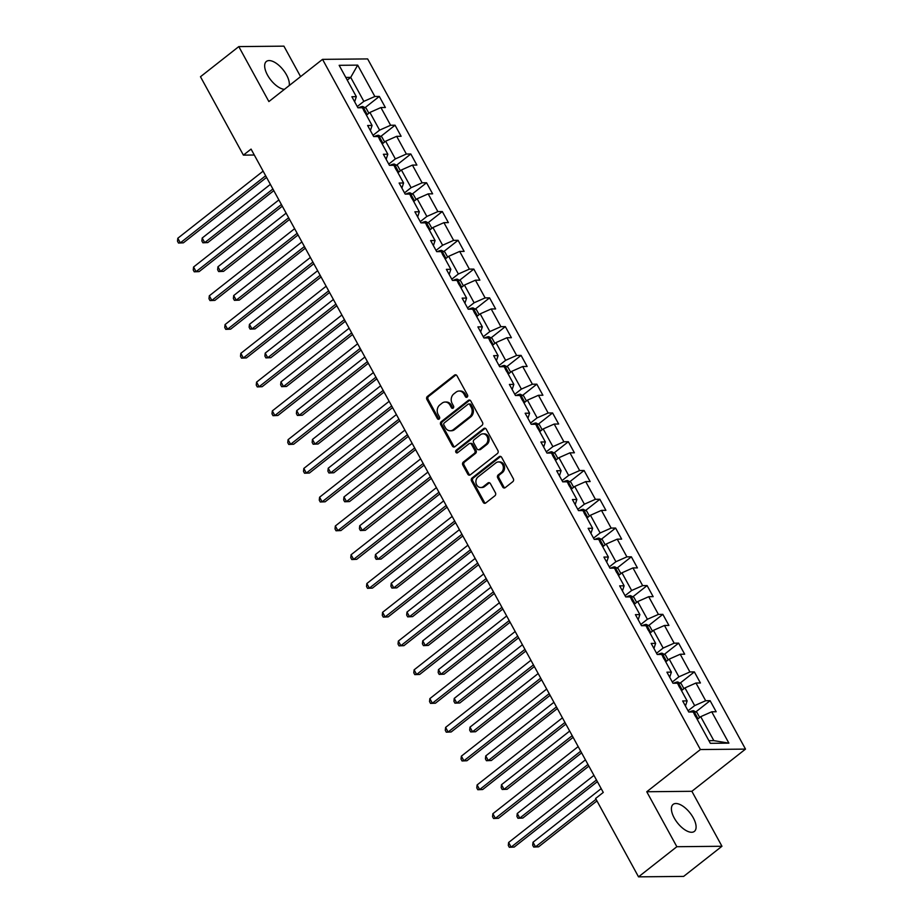 <?xml version="1.0" encoding="UTF-8"?>
<svg xmlns="http://www.w3.org/2000/svg" width="923" height="923" viewBox="0 0 923 923"><rect width="100%" height="100%" fill="white"/><g stroke="black" fill="none" stroke-linecap="round" stroke-linejoin="round"><path stroke-width="1.38" d="M467.153 397.098A1.511 1.258 -90.6 0 0 467.511 394.998L456.977 375.765A2.158 1.8 -90.6 0 0 454.485 375.13L427.407 396.44A2.158 1.8 -90.6 0 0 426.888 399.428L437.421 418.661A1.511 1.258 -90.6 0 0 439.521 417.011L438.16 414.519A6.923 5.769 -90.6 0 1 439.81 404.943L442.059 403.166A6.923 5.769 -90.6 0 1 445.163 402.036A6.923 5.769 -90.6 0 1 450.043 405.174L451.416 407.666A1.511 1.258 -90.6 0 0 453.516 406.005L452.155 403.513A6.923 5.769 -90.6 0 1 453.793 393.936L456.054 392.16A6.923 5.769 -90.6 0 1 459.158 391.029A6.923 5.769 -90.6 0 1 464.038 394.167L465.4 396.659A1.511 1.258 -90.6 0 0 467.153 397.098M693.265 817.801A17.191 8.007 51.8 0 0 673.121 804.395A17.191 8.007 51.8 0 0 674.24 817.997A17.191 8.007 51.8 0 0 694.373 831.404A17.191 8.007 51.8 0 0 693.265 817.801M289.222 85.562A17.191 8.007 51.8 0 0 286.511 74.867A17.191 8.007 51.8 0 0 266.378 61.449A17.191 8.007 51.8 0 0 267.497 75.051A17.191 8.007 51.8 0 0 284.422 89.335M502.723 487.032A2.158 1.8 -90.6 0 0 505.216 487.656L512.807 481.679A2.158 1.8 -90.6 0 0 513.326 478.691L501.627 457.323A2.158 1.8 -90.6 0 0 499.135 456.7L472.057 477.999A2.158 1.8 -90.6 0 0 471.538 480.987L483.237 502.354A2.158 1.8 -90.6 0 0 485.729 502.977L494.913 495.766A2.158 1.8 -90.6 0 0 495.42 492.767L490.413 483.629A2.158 1.8 -90.6 0 0 487.921 482.994L483.375 486.583A5.78 4.823 -90.6 0 1 480.779 487.517A5.78 4.823 -90.6 0 1 476.106 483.41A5.78 4.823 -90.6 0 1 478.068 476.891L495.893 462.873A5.78 4.823 -90.6 0 1 498.489 461.927A5.78 4.823 -90.6 0 1 503.15 466.034A5.78 4.823 -90.6 0 1 501.201 472.553L498.224 474.895A2.158 1.8 -90.6 0 0 497.716 477.883L502.723 487.032L503.935 487.021A2.158 1.8 -90.6 0 0 504.858 487.875M646.758 791.749L676.847 846.714L638.531 876.85L683.643 876.4L721.959 846.264L691.869 791.299L745.507 749.107L700.395 749.545L646.758 791.749L691.869 791.299M300.586 76.621L283.915 46.15L238.792 46.6L268.881 101.565L322.531 59.36L700.395 749.545M238.792 46.6L200.476 76.736L243.395 155.122L254.298 155.018M638.531 876.85L595.612 798.464L603.273 792.43L251.056 149.099L243.395 155.122M481.991 425.376A2.158 1.8 -90.6 0 0 482.498 422.376L470.799 401.02A2.158 1.8 -90.6 0 0 468.307 400.386L441.229 421.696A2.158 1.8 -90.6 0 0 440.721 424.684L452.408 446.051A2.158 1.8 -90.6 0 0 454.912 446.674L481.991 425.376M486.213 429.172L497.912 450.539A2.158 1.8 -90.6 0 1 497.405 453.528L470.315 474.826A2.158 1.8 -90.6 0 1 467.823 474.203L462.815 465.054A2.158 1.8 -90.6 0 1 463.334 462.065L474.318 453.424A2.158 1.8 -90.6 0 0 474.826 450.436L471.503 444.367A2.158 1.8 -90.6 0 0 469.011 443.744L457.577 452.731A1.511 1.258 -90.6 0 1 456.193 450.205L483.721 428.549A2.158 1.8 -90.6 0 1 486.213 429.172M745.507 749.107L367.642 58.922L322.531 59.36M710.11 700.684L705.668 700.73L695.965 683.02L700.419 682.974L694.361 671.909L689.908 671.956L680.216 654.245L684.67 654.199L678.613 643.135L674.159 643.181L664.468 625.471L668.91 625.425L662.852 614.36L658.411 614.406L648.707 596.696L653.161 596.65L647.104 585.586L642.65 585.632L632.959 567.922L637.412 567.887L631.355 556.811L626.902 556.857L617.21 539.159L621.652 539.113L615.595 528.048L611.141 528.083L601.45 510.384L605.903 510.338L599.846 499.274L595.393 499.308L585.701 481.61L590.155 481.564L584.086 470.499L579.644 470.545L569.941 452.835L574.394 452.789L568.337 441.725L563.884 441.771L554.192 424.061L558.646 424.015L552.589 412.95L548.135 412.996L538.444 395.286L542.897 395.24L536.828 384.176L532.386 384.222L522.683 366.512L527.137 366.466L521.08 355.401L516.626 355.447L506.935 337.737L511.388 337.703L505.331 326.627L500.877 326.673L491.186 308.974L495.628 308.928L489.571 297.864L485.129 297.898L475.426 280.2L479.879 280.154L473.822 269.089L469.369 269.124L459.677 251.425L464.131 251.379L458.073 240.315L453.62 240.361L443.928 222.651L448.37 222.605L442.313 211.54L437.86 211.586L428.168 193.876L432.622 193.83L426.564 182.766L422.111 182.812L412.419 165.102L416.873 165.055L410.816 153.991L406.362 154.037L396.671 136.327L401.113 136.281L395.056 125.216L390.602 125.263L380.911 107.553L385.364 107.518L379.307 96.442L374.853 96.488L357.686 65.129L339.156 65.314L356.324 96.673L351.871 96.719L357.928 107.783L362.381 107.737L372.073 125.447L367.619 125.493L373.677 136.558L378.13 136.512L387.822 154.222L383.38 154.268L389.437 165.332L393.879 165.286L403.582 182.996L399.128 183.031L405.185 194.107L409.639 194.061L419.33 211.771L414.877 211.805L420.934 222.881L425.388 222.835L435.079 240.534L430.637 240.58L436.694 251.644L441.148 251.61L450.839 269.308L446.386 269.354L452.443 280.419L456.897 280.373L466.588 298.083L462.135 298.129L468.203 309.193L472.645 309.147L482.337 326.857L477.895 326.904L483.952 337.968L488.405 337.922L498.097 355.632L493.643 355.678L499.701 366.743L504.154 366.696L513.846 384.406L509.392 384.453L515.461 395.517L519.903 395.471L529.606 413.181L525.152 413.227L531.21 424.292L535.663 424.245L545.355 441.955L540.901 441.99L546.958 453.066L551.412 453.02L561.103 470.718L556.661 470.765L562.718 481.829L567.16 481.794L576.863 499.493L572.41 499.539L578.467 510.604L582.921 510.569L592.612 528.268L588.159 528.314L594.216 539.378L598.669 539.332L608.361 557.042L603.919 557.088L609.976 568.153L614.418 568.106L624.121 585.817L619.668 585.863L625.725 596.927L630.178 596.881L639.87 614.591L635.416 614.637L641.473 625.702L645.927 625.656L655.618 643.366L651.177 643.412L657.234 654.476L661.687 654.43L671.379 672.14L666.925 672.175L672.982 683.251L677.436 683.205L687.127 700.903L682.674 700.949L688.743 712.014L693.185 711.979L710.352 743.327L728.893 743.142L711.725 711.795L716.167 711.748L710.11 700.684L695.815 711.921M681.497 690.612L684.958 687.889L694.65 705.599L688.062 710.779M685.454 706.014L687.127 700.903M694.65 705.599L705.668 700.73M684.958 687.889L695.965 683.02M665.737 661.849L669.21 659.114L678.901 676.824L672.313 682.016M669.694 677.24L671.379 672.14M678.901 676.824L689.908 671.956M669.21 659.114L680.216 654.245M649.988 633.074L653.461 630.34L663.152 648.05L656.553 653.242M653.945 648.465L655.618 643.366M663.152 648.05L674.159 643.181M653.461 630.34L664.468 625.471M634.239 604.3L637.701 601.565L647.392 619.275L640.804 624.467M638.197 619.702L639.87 614.591M647.392 619.275L658.411 614.406M637.701 601.565L648.707 596.696M618.479 575.525L621.952 572.802L631.644 590.501L625.044 595.693M622.437 590.928L624.121 585.817M631.644 590.501L642.65 585.632M621.952 572.802L632.959 567.922M602.731 546.751L606.192 544.028L615.895 561.726L609.295 566.918M606.688 562.153L608.361 557.042M615.895 561.726L626.902 556.857M606.192 544.028L617.21 539.159M586.982 517.976L590.443 515.253L600.135 532.963L593.547 538.144M590.939 533.379L592.612 528.268M600.135 532.963L611.141 528.083M590.443 515.253L601.45 510.384M571.222 489.202L574.694 486.479L584.386 504.189L577.786 509.369M575.179 504.604L576.863 499.493M584.386 504.189L595.393 499.308M574.694 486.479L585.701 481.61M555.473 460.427L558.934 457.704L568.637 475.414L562.038 480.595M559.43 475.83L561.103 470.718M568.637 475.414L579.644 470.545M558.934 457.704L569.941 452.835M539.724 431.664L543.186 428.93L552.877 446.64L546.289 451.82M543.67 447.055L545.355 441.955M552.877 446.64L563.884 441.771M543.186 428.93L554.192 424.061M523.964 402.889L527.437 400.155L537.128 417.865L530.529 423.057M527.921 418.281L529.606 413.181M537.128 417.865L548.135 412.996M527.437 400.155L538.444 395.286M508.215 374.115L511.677 371.381L521.38 389.091L514.78 394.283M512.173 389.518L513.846 384.406M521.38 389.091L532.386 384.222M511.677 371.381L522.683 366.512M492.455 345.34L495.928 342.618L505.619 360.316L499.031 365.508M496.412 360.743L498.097 355.632M505.619 360.316L516.626 355.447M495.928 342.618L506.935 337.737M476.706 316.566L480.179 313.843L489.871 331.542L483.271 336.733M480.664 331.968L482.337 326.857M489.871 331.542L500.877 326.673M480.179 313.843L491.186 308.974M460.958 287.791L464.419 285.069L474.11 302.767L467.523 307.959M464.915 303.194L466.588 298.083M474.11 302.767L485.129 297.898M464.419 285.069L475.426 280.2M445.198 259.017L448.67 256.294L458.362 274.004L451.774 279.184M449.155 274.419L450.839 269.308M458.362 274.004L469.369 269.124M448.67 256.294L459.677 251.425M429.449 230.242L432.922 227.519L442.613 245.23L436.014 250.41M433.406 245.645L435.079 240.534M442.613 245.23L453.62 240.361M432.922 227.519L443.928 222.651M413.7 201.479L417.161 198.745L426.853 216.455L420.265 221.635M417.658 216.87L419.33 211.771M426.853 216.455L437.86 211.586M417.161 198.745L428.168 193.876M397.94 172.705L401.413 169.97L411.104 187.681L404.505 192.872M401.897 188.096L403.582 182.996M411.104 187.681L422.111 182.812M401.413 169.97L412.419 165.102M382.191 143.93L385.652 141.196L395.356 158.906L388.756 164.098M386.149 159.333L387.822 154.222M395.356 158.906L406.362 154.037M385.652 141.196L396.671 136.327M366.443 115.156L369.904 112.433L379.595 130.131L373.007 135.323M370.4 130.558L372.073 125.447M379.595 130.131L390.602 125.263M369.904 112.433L380.911 107.553M347.256 80.105L350.717 77.382L363.847 101.357L357.247 106.549M354.64 101.784L356.324 96.673M363.847 101.357L374.853 96.488M345.79 77.428L350.717 77.382L357.686 65.129M676.847 846.714L721.959 846.264M708.91 740.684L713.837 740.638L700.719 716.663L697.246 719.386M713.837 740.638L728.893 743.142M700.719 716.663L711.725 711.795M365.012 107.691L379.307 96.442M380.761 136.466L395.056 125.216M396.521 165.24L410.816 153.991M412.269 194.015L426.564 182.766M428.018 222.778L442.313 211.54M443.778 251.552L458.073 240.315M459.527 280.327L473.822 269.089M475.276 309.101L489.571 297.864M491.036 337.876L505.331 326.627M506.785 366.65L521.08 355.401M522.533 395.425L536.828 384.176M538.294 424.199L552.589 412.95M554.042 452.962L568.337 441.725M569.803 481.737L584.086 470.499M585.551 510.511L599.846 499.274M601.3 539.286L615.595 528.048M617.06 568.06L631.355 556.811M632.809 596.835L647.104 585.586M648.557 625.609L662.852 614.36M664.318 654.384L678.613 643.135M680.066 683.158L694.361 671.909M467.073 397.144A1.511 1.258 -90.6 0 1 466.623 396.648L465.261 394.156A6.923 5.769 -90.6 0 0 460.381 391.017L459.158 391.029M445.163 402.036L446.386 402.024A6.923 5.769 -90.6 0 1 451.266 405.162L452.628 407.654A1.511 1.258 -90.6 0 0 453.089 408.151M456.066 374.9A2.158 1.8 -90.6 0 0 455.697 375.119L428.618 396.429A2.158 1.8 -90.6 0 0 428.11 399.417L438.644 418.65A1.511 1.258 -90.6 0 0 439.094 419.157M469.888 400.155A2.158 1.8 -90.6 0 0 469.53 400.374L442.452 421.684A2.158 1.8 -90.6 0 0 441.932 424.672L453.631 446.04A2.158 1.8 -90.6 0 0 454.543 446.894M469.784 404.666A1.511 1.258 -90.6 0 0 468.042 404.228L444.275 422.93A1.511 1.258 -90.6 0 0 443.917 425.018L445.348 427.649A6.923 5.769 -90.6 0 0 450.228 430.776A6.923 5.769 -90.6 0 0 453.331 429.656L469.588 416.873A6.923 5.769 -90.6 0 0 471.226 407.297L469.784 404.666L471.007 404.655A1.511 1.258 -90.6 0 0 469.934 403.974L468.722 403.986M450.228 430.776L451.451 430.764A6.923 5.769 -90.6 0 0 454.554 429.645L453.331 429.656M471.007 404.655L472.449 407.285A6.923 5.769 -90.6 0 1 470.799 416.861L454.554 429.645M469.98 443.386L471.203 443.375A2.158 1.8 -90.6 0 1 472.726 444.355L476.049 450.424A2.158 1.8 -90.6 0 1 475.53 453.412L464.557 462.054A2.158 1.8 -90.6 0 0 464.038 465.042L469.046 474.191A2.158 1.8 -90.6 0 0 469.957 475.045M485.302 428.318A2.158 1.8 -90.6 0 0 484.944 428.526L457.404 450.193A1.511 1.258 -90.6 0 0 457.508 452.789M485.706 444.459A5.78 4.823 -90.6 0 0 487.667 437.94A5.78 4.823 -90.6 0 0 483.006 433.833A5.78 4.823 -90.6 0 0 480.41 434.779L474.122 439.717A2.158 1.8 -90.6 0 0 473.614 442.705L476.937 448.774A2.158 1.8 -90.6 0 0 479.429 449.397L485.706 444.459L486.929 444.448A5.78 4.823 -90.6 0 0 488.89 437.929A5.78 4.823 -90.6 0 0 484.217 433.822L483.006 433.833M478.46 449.755L479.683 449.743A2.158 1.8 -90.6 0 0 480.652 449.386L479.429 449.397M486.929 444.448L480.652 449.386M498.489 461.927L499.712 461.915A5.78 4.823 -90.6 0 1 504.373 466.023A5.78 4.823 -90.6 0 1 502.424 472.541L499.447 474.884A2.158 1.8 -90.6 0 0 498.939 477.872L503.935 487.021M480.779 487.517L482.002 487.506A5.78 4.823 -90.6 0 0 484.587 486.571L483.375 486.583M489.502 482.764A2.158 1.8 -90.6 0 0 489.144 482.983L484.587 486.571M500.716 456.47A2.158 1.8 -90.6 0 0 500.358 456.689L473.28 477.987A2.158 1.8 -90.6 0 0 472.761 480.975L484.46 502.343A2.158 1.8 -90.6 0 0 485.371 503.197M368.877 113.229L366.189 108.314L362.739 106.491A5.838 1.742 151.3 0 0 358.62 107.772M270.381 184.381L202.195 238.019L204.721 242.622L207.767 242.599L273.808 190.646M364.758 112.364L363.547 110.149M207.767 242.599L202.887 242.795L204.721 242.622L272.896 188.996M202.887 242.795L201.872 240.961L202.195 238.019M265.651 175.751L180.331 242.864L177.804 238.249L263.124 171.136M266.562 177.412L183.377 242.83L178.497 243.037L177.493 241.191L177.804 238.249M183.377 242.83L178.497 243.037M384.637 142.004L381.937 137.089L378.488 135.266A5.838 1.742 151.3 0 0 374.369 136.546M286.13 213.155L217.943 266.782L220.47 271.397L223.516 271.374L289.557 219.42M380.518 141.138L379.307 138.923M223.516 271.374L218.636 271.57L220.47 271.397L288.657 217.77M218.636 271.57L217.632 269.724L217.943 266.782M400.386 170.778L397.686 165.852L394.236 164.04A5.838 1.742 151.3 0 0 390.129 165.321M301.879 241.93L233.704 295.556L236.23 300.171L239.276 300.137L305.317 248.195M396.267 169.913L395.056 167.698M239.276 300.137L234.396 300.344L236.23 300.171L304.405 246.545M234.396 300.344L233.381 298.498L233.704 295.556M281.4 204.525L196.091 271.639L193.565 267.024L278.884 199.91M282.311 206.175L199.137 271.604L194.245 271.812L193.242 269.966L193.565 267.024M199.137 271.604L194.245 271.812M297.16 233.3L211.84 300.413L209.313 295.798L294.633 228.685M298.06 234.95L214.886 300.379L210.006 300.586L208.99 298.74L209.313 295.798M214.886 300.379L210.006 300.586M416.135 199.553L413.446 194.626L409.997 192.815A5.838 1.742 151.3 0 0 405.878 194.095M317.639 270.704L249.452 324.331L251.979 328.946L255.025 328.911L321.066 276.969M412.016 198.687L410.804 196.472M255.025 328.911L250.145 329.119L251.979 328.946L320.154 275.308M250.145 329.119L249.129 327.273L249.452 324.331M431.895 228.327L429.195 223.401L425.745 221.578A5.838 1.742 151.3 0 0 421.626 222.87M333.388 299.479L265.213 353.105L267.728 357.72L270.785 357.686L336.814 305.744M427.776 227.462L426.564 225.247M270.785 357.686L265.893 357.893L267.728 357.72L335.914 304.082M265.893 357.893L264.889 356.047L265.213 353.105M447.643 257.102L444.944 252.175L441.494 250.352A5.838 1.742 151.3 0 0 437.387 251.644M349.136 328.242L280.961 381.88L283.488 386.495L286.534 386.46L352.574 334.518M443.525 256.236L442.313 254.021M286.534 386.46L281.653 386.668L283.488 386.495L351.663 332.857M281.653 386.668L280.638 384.822L280.961 381.88M312.909 262.074L227.589 329.188L225.062 324.573L310.382 257.459M313.82 263.724L230.635 329.153L225.754 329.361L224.751 327.515L225.062 324.573M230.635 329.153L225.754 329.361M328.657 290.849L243.349 357.962L240.822 353.347L326.142 286.234M329.569 292.499L246.395 357.928L241.514 358.136L240.499 356.29L240.822 353.347M246.395 357.928L241.514 358.136M344.417 319.623L259.098 386.725L256.571 382.122L341.891 315.008M345.317 321.273L262.144 386.702L257.263 386.91L256.248 385.064L256.571 382.122M262.144 386.702L257.263 386.91M360.166 348.386L274.846 415.5L272.331 410.897L357.639 343.783M361.078 350.048L277.904 415.477L273.012 415.685L272.008 413.839L272.331 410.897M277.904 415.477L273.012 415.685M375.926 377.161L290.607 444.275L288.08 439.671L373.4 372.557M376.826 378.822L293.652 444.251L288.772 444.448L287.757 442.613L288.08 439.671M293.652 444.251L288.772 444.448M391.675 405.935L306.355 473.049L303.829 468.434L389.148 401.332M392.575 407.597L309.401 473.026L304.521 473.222L303.505 471.376L303.829 468.434M309.401 473.026L304.521 473.222M407.424 434.71L322.104 501.824L319.589 497.209L404.897 430.095M408.335 436.36L325.161 501.789L320.269 501.997L319.266 500.151L319.589 497.209M325.161 501.789L320.269 501.997M423.184 463.484L337.864 530.598L335.337 525.983L420.657 458.869M424.084 465.134L340.91 530.563L336.03 530.771L335.014 528.925L335.337 525.983M340.91 530.563L336.03 530.771M438.933 492.259L353.613 559.373L351.086 554.758L436.406 487.644M439.844 493.909L356.659 559.338L351.778 559.546L350.775 557.7L351.086 554.758M356.659 559.338L351.778 559.546M454.681 521.034L369.362 588.147L366.846 583.532L452.166 516.418M455.593 522.683L372.419 588.113L367.527 588.32L366.523 586.474L366.846 583.532M372.419 588.113L367.527 588.32M470.442 549.808L385.122 616.922L382.595 612.307L467.915 545.193M471.341 551.458L388.168 616.887L383.287 617.095L382.272 615.249L382.595 612.307M388.168 616.887L383.287 617.095M486.19 578.571L400.87 645.685L398.344 641.081L483.664 573.968M487.102 580.232L403.916 645.662L399.036 645.869L398.032 644.023L398.344 641.081M403.916 645.662L399.036 645.869M501.939 607.346L416.631 674.459L414.104 669.856L499.424 602.742M502.85 609.007L419.677 674.436L414.785 674.632L413.781 672.798L414.104 669.856M419.677 674.436L414.785 674.632M517.699 636.12L432.379 703.234L429.853 698.619L515.172 631.517M518.599 637.781L435.425 703.211L430.545 703.407L429.53 701.561L429.853 698.619M435.425 703.211L430.545 703.407M533.448 664.895L448.128 732.008L445.601 727.393L530.921 660.28M534.359 666.556L451.174 731.974L446.294 732.181L445.29 730.335L445.601 727.393M451.174 731.974L446.294 732.181M549.197 693.669L463.888 760.783L461.362 756.168L546.681 689.054M550.108 695.319L466.934 760.748L462.054 760.956L461.039 759.11L461.362 756.168M466.934 760.748L462.054 760.956M564.957 722.444L479.637 789.557L477.11 784.942L562.43 717.829M565.857 724.094L482.683 789.523L477.802 789.73L476.787 787.884L477.11 784.942M482.683 789.523L477.802 789.73M463.392 285.876L460.704 280.95L457.254 279.127A5.838 1.742 151.3 0 0 453.135 280.419M364.897 357.016L296.71 410.654L299.237 415.258L302.283 415.235L368.323 363.281M459.285 284.999L458.062 282.796M302.283 415.235L297.402 415.442L299.237 415.258L367.412 361.631M297.402 415.442L296.387 413.596L296.71 410.654M479.152 314.651L476.453 309.724L473.003 307.901A5.838 1.742 151.3 0 0 468.884 309.193M380.645 385.791L312.47 439.429L314.985 444.032L318.043 444.009L384.072 392.056M475.033 313.774L473.822 311.559M318.043 444.009L313.151 444.217L314.985 444.032L383.172 390.406M313.151 444.217L312.147 442.371L312.47 439.429M494.901 343.414L492.201 338.499L488.763 336.676A5.838 1.742 151.3 0 0 484.644 337.956M396.394 414.565L328.219 468.203L330.746 472.807L333.791 472.784L399.832 420.83M490.782 342.548L489.571 340.333M333.791 472.784L328.911 472.98L330.746 472.807L398.921 419.18M328.911 472.98L327.896 471.145L328.219 468.203M510.65 372.188L507.962 367.273L504.512 365.45A5.838 1.742 151.3 0 0 500.393 366.731M412.154 443.34L343.967 496.966L346.494 501.581L349.54 501.558L415.581 449.605M506.542 371.323L505.331 369.108M349.54 501.558L344.66 501.754L346.494 501.581L414.681 447.955M344.66 501.754L343.656 499.908L343.967 496.966M526.41 400.963L523.71 396.036L520.26 394.225A5.838 1.742 151.3 0 0 516.142 395.506M427.903 472.115L359.728 525.741L362.243 530.356L365.3 530.321L431.329 478.379M522.291 400.097L521.08 397.882M365.3 530.321L360.408 530.529L362.243 530.356L430.43 476.73M360.408 530.529L359.405 528.683L359.728 525.741M542.159 429.737L539.47 424.811L536.021 422.999A5.838 1.742 151.3 0 0 531.902 424.28M443.651 500.889L375.476 554.515L378.003 559.13L381.049 559.096L447.09 507.154M538.04 428.872L536.828 426.657M381.049 559.096L376.169 559.303L378.003 559.13L446.178 505.492M376.169 559.303L375.153 557.457L375.476 554.515M557.919 458.512L555.219 453.585L551.769 451.762A5.838 1.742 151.3 0 0 547.651 453.055M459.412 529.664L391.225 583.29L393.752 587.905L396.798 587.87L462.838 535.928M553.8 457.646L552.589 455.431M396.798 587.87L391.917 588.078L393.752 587.905L461.938 534.267M391.917 588.078L390.914 586.232L391.225 583.29M573.668 487.286L570.968 482.36L567.518 480.537A5.838 1.742 151.3 0 0 563.411 481.829M475.16 558.438L406.985 612.064L409.512 616.679L412.558 616.645L478.599 564.703M569.549 486.421L568.337 484.206M412.558 616.645L407.666 616.852L409.512 616.679L477.687 563.042M407.666 616.852L406.662 615.006L406.985 612.064M589.416 516.061L586.728 511.134L583.278 509.311A5.838 1.742 151.3 0 0 579.159 510.604M490.921 587.201L422.734 640.839L425.261 645.454L428.307 645.419L494.347 593.466M585.297 515.184L584.086 512.98M428.307 645.419L423.426 645.627L425.261 645.454L493.436 591.816M423.426 645.627L422.411 643.781L422.734 640.839M605.176 544.835L602.477 539.909L599.027 538.086A5.838 1.742 151.3 0 0 594.908 539.378M506.669 615.976L438.483 669.613L441.009 674.217L444.055 674.194L510.096 622.24M601.058 543.959L599.846 541.743M444.055 674.194L439.175 674.401L441.009 674.217L509.196 620.591M439.175 674.401L438.171 672.555L438.483 669.613M620.925 573.598L618.225 568.683L614.776 566.86A5.838 1.742 151.3 0 0 610.668 568.141M522.418 644.75L454.243 698.388L456.77 702.991L459.816 702.968L525.856 651.015M616.806 572.733L615.595 570.518M459.816 702.968L454.935 703.164L456.77 702.991L524.945 649.365M454.935 703.164L453.92 701.33L454.243 698.388M636.674 602.373L633.986 597.458L630.536 595.635A5.838 1.742 151.3 0 0 626.417 596.916M538.178 673.525L469.992 727.151L472.518 731.766L475.564 731.743L541.605 679.79M632.555 601.508L631.344 599.292M475.564 731.743L470.684 731.939L472.518 731.766L540.693 678.14M470.684 731.939L469.669 730.093L469.992 727.151M652.434 631.147L649.734 626.221L646.285 624.41A5.838 1.742 151.3 0 0 642.166 625.69M553.927 702.299L485.752 755.925L488.267 760.54L491.324 760.506L557.354 708.564M648.315 630.282L647.104 628.067M491.324 760.506L486.433 760.714L488.267 760.54L556.454 706.914M486.433 760.714L485.429 758.868L485.752 755.925M668.183 659.922L665.483 654.995L662.033 653.184A5.838 1.742 151.3 0 0 657.926 654.465M569.676 731.074L501.501 784.7L504.027 789.315L507.073 789.28L573.114 737.339M664.064 659.057L662.852 656.841M507.073 789.28L502.193 789.488L504.027 789.315L572.202 735.677M502.193 789.488L501.177 787.642L501.501 784.7M683.931 688.696L681.243 683.77L677.794 681.947A5.838 1.742 151.3 0 0 673.675 683.239M585.436 759.848L517.249 813.475L519.776 818.09L522.822 818.055L588.862 766.113M679.824 687.831L678.613 685.616M522.822 818.055L517.941 818.263L519.776 818.09L587.963 764.452M517.941 818.263L516.926 816.417L517.249 813.475M580.705 751.218L495.386 818.332L492.87 813.717L578.179 746.603M581.617 752.868L498.443 818.297L493.551 818.505L492.547 816.659L492.87 813.717M498.443 818.297L493.551 818.505M699.692 717.471L696.992 712.544L693.542 710.722A5.838 1.742 151.3 0 0 689.423 712.014M601.185 788.623L533.009 842.249L535.525 846.864L538.582 846.829L596.95 800.91M695.573 716.606L694.361 714.39M538.582 846.829L533.69 847.037L535.525 846.864L596.05 799.26M533.69 847.037L532.686 845.191L533.009 842.249M596.466 779.993L511.146 847.106L508.619 842.491L593.939 775.378M597.366 781.643L514.192 847.072L509.311 847.279L508.296 845.433L508.619 842.491M514.192 847.072L509.311 847.279M465.261 394.156L464.038 394.167M452.628 407.654L451.416 407.666M451.266 405.162L450.043 405.174M438.644 418.65L437.421 418.661M428.11 399.417L426.888 399.428M428.618 396.429L427.407 396.44M455.697 375.119L454.485 375.13M466.623 396.648L465.4 396.659M453.631 446.04L452.408 446.051M441.932 424.672L440.721 424.684M442.452 421.684L441.229 421.696M469.53 400.374L468.307 400.386M470.799 416.861L469.588 416.873M472.449 407.285L471.226 407.297M469.046 474.191L467.823 474.203M464.038 465.042L462.815 465.054M464.557 462.054L463.334 462.065M475.53 453.412L474.318 453.424M476.049 450.424L474.826 450.436M472.726 444.355L471.503 444.367M457.404 450.193L456.193 450.205M484.944 428.526L483.721 428.549M498.939 477.872L497.716 477.883M499.447 474.884L498.224 474.895M502.424 472.541L501.201 472.553M489.144 482.983L487.921 482.994M484.46 502.343L483.237 502.354M472.761 480.975L471.538 480.987M473.28 477.987L472.057 477.999M500.358 456.689L499.135 456.7M367.204 114.544L362.82 106.537M382.964 143.319L378.58 135.312M398.713 172.093L394.329 164.086M414.473 200.868L410.077 192.849M430.222 229.642L425.838 221.624M445.971 258.417L441.586 250.398M461.731 287.191L457.335 279.173M477.479 315.954L473.095 307.947M493.228 344.729L488.844 336.722M508.988 373.503L504.593 365.496M524.737 402.278L520.353 394.271M540.486 431.053L536.101 423.034M556.246 459.827L551.862 451.809M571.995 488.602L567.61 480.583M587.743 517.376L583.359 509.358M603.504 546.139L599.119 538.132M619.252 574.914L614.868 566.907M635.012 603.688L630.617 595.681M650.761 632.463L646.377 624.456M666.51 661.237L662.126 653.219M682.27 690.012L677.874 681.993M698.019 718.786L693.635 710.768"/></g></svg>
